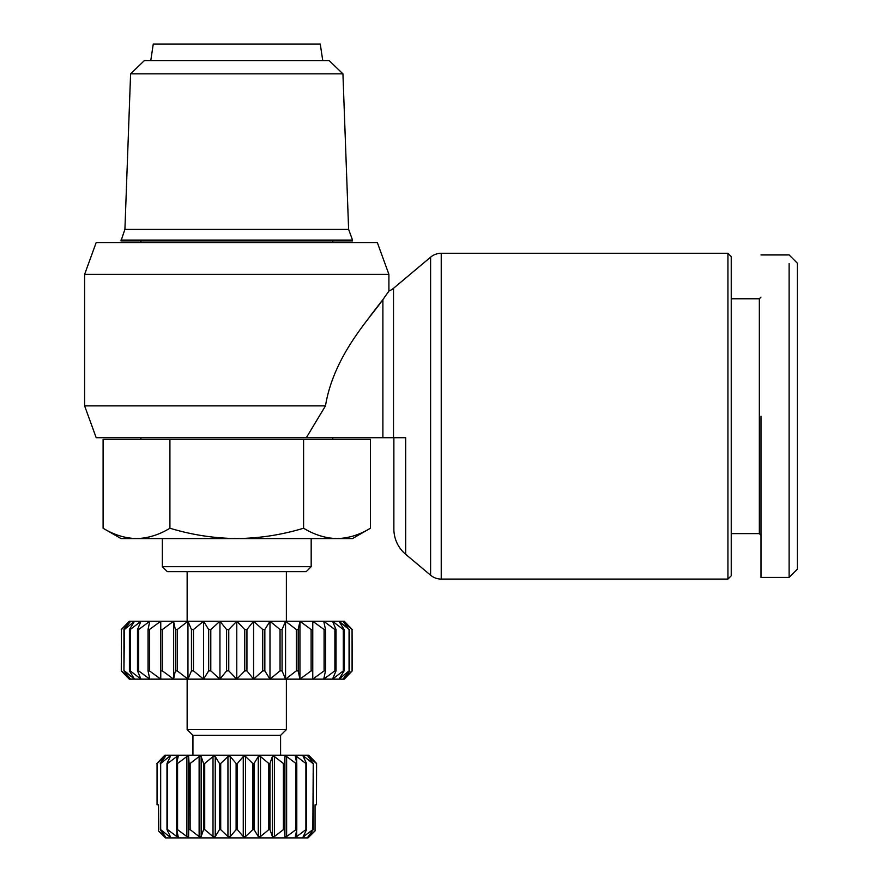 <?xml version="1.0" encoding="UTF-8"?>
<svg xmlns="http://www.w3.org/2000/svg" width="882" height="882" viewBox="0 0 882 882"><rect width="100%" height="100%" fill="white"/><g stroke="black" fill="none" stroke-linecap="round" stroke-linejoin="round"><path stroke-width="1.32" d="M405.676 437.692L393.868 437.692L405.676 437.692L393.868 437.692L405.676 437.692L405.676 554.304L430.603 575.218A16.538 16.538 0 0 0 441.232 579.088L727.926 579.088L727.926 253.299L441.232 253.299L441.232 579.088M387.341 293.463L388.907 291.027A16.538 16.538 0 0 0 393.515 288.293L430.603 257.169A16.538 16.538 0 0 1 441.232 253.299M405.676 554.304A33.075 33.075 0 0 1 393.868 528.968L393.868 437.692M761.001 254.953L789.114 254.953L797.383 263.222L797.383 569.166L789.114 577.434L789.114 263.52M727.926 579.088L731.233 575.781L731.233 256.607L727.926 253.299M731.233 533.61L759.347 533.61L759.347 298.778L731.233 298.778M84.617 274.357L96.193 242.55L377.331 242.55L388.907 274.357L84.617 274.357L84.617 405.885L325.48 405.885L306.319 437.692L96.193 437.692L84.617 405.885M103.095 528.23C113.987 534.845 125.123 538.296 136.512 538.571L120.999 538.571L103.095 528.23L103.095 439.346L169.928 439.346L169.928 528.23C191.714 534.845 213.995 538.296 236.762 538.571L352.524 538.571L370.429 528.23C359.536 534.845 348.401 538.296 337.012 538.571C325.634 538.296 314.488 534.845 303.595 528.23L303.595 439.346L370.429 439.346L370.429 528.23M352.524 240.069L352.524 240.896L120.999 240.896L124.913 229.32L348.611 229.32L352.524 240.069L120.999 240.069M311.181 566.685L306.219 571.646L167.304 571.646L162.343 566.685L311.181 566.685L311.181 538.571M130.591 73.856L144.306 60.638L329.218 60.638L342.933 73.856L130.591 73.856L124.913 229.32M187.149 621.259L187.149 571.646M286.374 621.259L286.374 571.646M322.757 60.638L320.276 44.1L153.248 44.1L150.767 60.638M192.938 755.212L192.938 735.368L187.149 729.579L187.149 679.14M280.586 755.212L280.586 735.368L286.374 729.579L286.374 679.14M163.512 756.536L156.93 763.481L164.824 755.212L308.7 755.212L316.594 763.481L316.462 804.825L315.061 804.825L315.061 830.91L307.895 837.04L313.242 829.631L313.242 763.481L312.845 829.631L303.088 836.93L306.539 829.631L306.539 763.481L305.9 763.481L305.9 829.631L296.705 836.577L295.316 836.753L296.793 829.631L296.793 763.481L295.944 763.481L295.944 829.631L286.639 836.577L284.908 836.577L284.423 829.631L284.423 763.481L283.387 763.481L283.387 829.631L274.401 836.577L272.373 836.577L269.969 829.631L269.969 763.481L268.801 763.481L268.801 829.631L260.51 836.577L258.283 836.577L254.06 829.631L254.06 763.481L252.814 763.481L252.814 829.631L245.582 836.577L243.256 836.577L237.401 829.631L237.401 763.481L236.122 763.481L236.122 829.631L230.268 836.577L227.942 836.577L220.709 829.631L220.709 763.481L219.464 763.481L219.464 829.631L215.241 836.577L213.014 836.577L204.723 829.631L204.723 763.481L203.555 763.481L203.555 829.631L201.151 836.577L199.123 836.577L190.137 829.631L190.137 763.481L189.101 763.481L188.616 756.536L186.885 756.536L188.616 756.536L189.101 763.481L188.616 836.577L186.885 836.577L177.58 829.631L177.58 763.481L176.731 763.481L176.731 829.631L178.208 836.753M316.462 763.481L307.895 756.072L313.242 763.481M304.158 758.465L304.158 756.536L312.845 763.481M272.373 836.577L272.373 756.536L269.969 763.481L272.373 756.536L274.401 756.536L283.387 763.481M178.186 836.577L176.819 836.577L167.624 829.631L167.624 763.481L176.819 756.536L178.208 756.359L176.731 763.481M160.678 763.481L169.366 756.536L170.325 756.536L169.366 756.536L170.325 756.536L166.985 763.481L166.985 829.631L170.325 836.577L169.366 836.577L160.678 829.631L160.678 763.481L160.281 829.631L165.353 836.577L158.462 830.91L158.462 804.825L158.462 830.91L165.507 837.9L158.462 830.91M158.462 804.825L157.062 804.825L157.062 763.481L165.353 756.536L160.281 763.481M296.793 763.481L295.316 756.359L296.705 756.536L305.9 763.481M388.907 274.357L388.907 291.027L382.887 299.626L382.887 437.692L393.515 437.692L393.515 288.293M382.887 437.692L306.319 437.692M369.9 316.384L382.887 299.626C370.694 317.41 333.76 355.082 325.48 405.885M761.001 416.194L761.001 577.434L761.001 416.194M169.928 439.346L303.595 439.346M169.928 528.23C159.036 534.845 147.889 538.296 136.512 538.571L236.762 538.571C259.529 538.296 281.81 534.845 303.595 528.23M797.383 502.034L797.383 504.35M129.268 621.259L121.275 629.528L129.268 621.259L344.256 621.259L352.249 629.528L344.256 621.259M349.063 629.528L349.063 670.871L338.997 679.14L344.123 670.871L344.123 629.528L338.997 621.259L349.063 629.528L342.933 621.259L352.072 629.528L352.072 670.871L342.933 679.14L349.581 670.871L349.581 629.528M332.536 621.259L343.285 629.528L343.285 670.871L332.536 679.14L129.268 679.14L121.275 670.871L121.451 629.528L130.591 621.259L123.943 629.528L123.943 670.871L124.461 629.528L134.527 621.259L129.4 629.528L129.4 670.871L130.238 670.871L130.238 629.528L140.988 621.259L137.493 629.528L137.493 670.871L138.628 670.871L138.628 629.528L149.797 621.259L148.033 629.528L148.033 670.871L149.444 670.871L149.444 629.528L160.756 621.259L160.756 670.871L162.409 670.871L162.409 629.528L173.578 621.259L175.342 629.528L175.342 670.871L177.216 670.871L177.216 629.528L187.965 621.259L191.449 629.528L191.449 670.871L193.478 670.871L193.478 629.528L203.544 621.259L208.681 629.528L208.681 670.871L210.798 670.871L210.798 629.528L219.949 621.259L226.586 629.528L226.586 670.871L228.769 670.871L228.769 629.528L236.762 621.259L244.755 629.528L244.755 670.871L246.938 670.871L246.938 629.528L253.575 621.259L262.726 629.528L262.726 670.871L264.843 670.871L264.843 629.528L269.98 621.259L280.046 629.528L280.046 670.871L282.075 670.871L282.075 629.528L285.559 621.259L296.308 629.528L296.308 670.871L298.182 670.871L298.182 629.528L299.946 621.259L311.114 629.528L311.114 670.871L312.768 670.871L312.768 621.259L324.08 629.528L324.08 670.871L325.491 670.871L325.491 629.528L323.727 621.259L334.895 629.528L334.895 670.871L336.031 670.871L336.031 629.528L332.536 621.259M344.123 629.528L343.285 629.528M336.031 629.528L334.895 629.528M325.491 629.528L324.08 629.528M312.768 621.259L312.768 629.528L311.114 629.528M298.182 629.528L296.308 629.528M282.075 629.528L280.046 629.528M264.843 629.528L262.726 629.528M246.938 629.528L244.755 629.528M228.769 629.528L226.586 629.528M210.798 629.528L208.681 629.528M193.478 629.528L191.449 629.528M177.216 629.528L175.342 629.528M162.409 629.528L160.756 629.528L160.756 621.259M149.444 629.528L148.033 629.528M138.628 629.528L137.493 629.528M130.238 629.528L129.4 629.528M121.451 629.528L121.275 670.871L129.268 679.14M352.072 670.871L344.256 679.14L352.249 670.871L352.072 629.528M336.031 670.871L332.536 679.14L344.256 679.14M187.149 729.579L286.374 729.579M123.943 670.871L130.591 679.14L121.451 670.871M129.4 670.871L134.527 679.14L124.461 670.871M137.493 670.871L140.988 679.14L130.238 670.871M148.033 670.871L149.797 679.14L138.628 670.871M160.756 679.14L160.756 670.871L160.756 679.14L149.444 670.871M175.342 670.871L173.578 679.14L162.409 670.871M191.449 670.871L187.965 679.14L177.216 670.871M208.681 670.871L203.544 679.14L193.478 670.871M226.586 670.871L219.949 679.14L210.798 670.871M244.755 670.871L236.762 679.14L228.769 670.871M262.726 670.871L253.575 679.14L246.938 670.871M280.046 670.871L269.98 679.14L264.843 670.871M296.308 670.871L285.559 679.14L282.075 670.871M311.114 670.871L299.946 679.14L298.182 670.871M312.768 679.14L312.768 670.871L312.768 679.14L324.08 670.871M334.895 670.871L323.727 679.14L325.491 670.871M344.123 670.871L343.285 670.871M192.938 735.368L280.586 735.368M157.062 763.481L157.062 804.825M167.624 763.481L166.985 763.481M177.58 763.481L186.885 756.536L186.885 836.577M190.137 763.481L199.123 756.536L201.151 756.536L203.555 763.481M204.723 763.481L213.014 756.536L215.241 756.536L219.464 763.481M220.709 763.481L227.942 756.536L230.268 756.536L236.122 763.481M237.401 763.481L243.256 756.536L245.582 756.536L252.814 763.481M254.06 763.481L258.283 756.536L260.51 756.536L268.801 763.481M284.423 763.481L284.908 756.536L286.639 756.536L295.944 763.481M306.539 763.481L303.088 756.183M316.462 804.825L316.594 763.481L309.527 756.039M165.353 836.577L164.868 835.938M299.946 679.14L299.946 621.259M285.559 679.14L285.559 621.259M170.325 836.577L169.366 836.577L169.366 834.648M269.98 679.14L269.98 621.259M167.624 829.631L166.985 829.631M253.575 679.14L253.575 621.259M236.762 679.14L236.762 621.259M177.58 829.631L176.731 829.631M219.949 679.14L219.949 621.259M190.137 829.631L189.101 829.631M203.544 679.14L203.544 621.259M187.965 679.14L187.965 621.259M204.723 829.631L203.555 829.631M173.578 679.14L173.578 621.259M220.709 829.631L219.464 829.631M237.401 829.631L236.122 829.631M254.06 829.631L252.814 829.631M269.969 829.631L268.801 829.631M284.423 829.631L283.387 829.631M296.793 829.631L295.944 829.631M306.539 829.631L305.9 829.631M315.061 830.91L308.016 837.9L315.061 830.91L315.061 804.825M308.016 837.9L165.507 837.9M430.603 257.169L430.603 575.218M296.705 756.536L296.705 763.084M296.705 830.028L296.705 836.577M304.158 834.648L304.158 836.577M308.656 756.536L308.656 757.175M308.656 835.938L308.656 836.577M164.868 756.536L164.868 757.175M169.366 756.536L169.366 758.465M176.819 756.536L176.819 763.084M176.819 830.028L176.819 836.577M188.616 756.536L188.616 836.577M199.123 756.536L199.123 836.577M201.151 756.536L201.151 836.577M213.014 756.536L213.014 836.577M215.241 756.536L215.241 836.577M227.942 756.536L227.942 836.577M230.268 756.536L230.268 836.577M243.256 756.536L243.256 836.577M245.582 756.536L245.582 836.577M258.283 756.536L258.283 836.577M260.51 756.536L260.51 836.577M274.401 756.536L274.401 836.577M284.908 756.536L284.908 836.577M286.639 756.536L286.639 836.577M797.383 569.166L789.114 577.434L761.001 577.434M759.347 533.61L761.001 535.264M140.844 439.346L140.844 437.692M140.844 242.55L140.844 240.896M162.343 566.685L162.343 538.571M759.347 298.778L761.001 297.124M332.679 439.346L332.679 437.692M332.679 242.55L332.679 240.896M342.933 73.856L348.611 229.32"/></g></svg>
